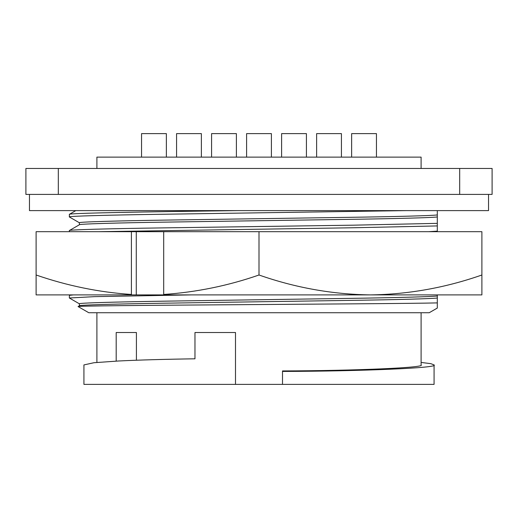 <?xml version="1.0" encoding="UTF-8"?>
<svg xmlns="http://www.w3.org/2000/svg" width="518" height="518" viewBox="0 0 518 518"><rect width="100%" height="100%" fill="white"/><g stroke="black" fill="none" stroke-linecap="round" stroke-linejoin="round"><path stroke-width="0.78" d="M131.41 294.457C99.171 292.307 67.405 285.819 36.111 275L36.111 231.688L131.41 231.688L131.41 294.457L131.805 294.904L36.111 294.904L36.111 275M481.889 275C445.499 287.749 408.352 294.386 370.441 294.904L481.889 294.904L481.889 231.688L163.701 231.688L163.701 294.457C196.387 292.223 228.153 285.735 259 275L259 231.688M163.701 231.688L136.273 231.688L136.273 294.904L370.441 294.904C332.446 294.373 295.299 287.736 259 275M136.273 231.688L131.41 231.688M164.089 294.904L163.701 294.457M136.273 294.904L131.805 294.904M316.627 157.122L316.627 133.612L341.427 133.612L341.427 157.122M246.6 157.122L246.6 133.612L271.4 133.612L271.4 157.122M176.573 157.122L176.573 133.612L201.373 133.612L201.373 157.122M141.556 133.612L141.556 157.122L141.556 133.612L166.362 133.612L166.362 157.122L166.362 133.612M351.638 133.612L351.638 157.122L351.638 133.612L376.444 133.612L376.444 157.122L376.444 133.612M211.584 157.122L211.584 133.612L236.389 133.612L236.389 157.122M281.611 157.122L281.611 133.612L306.416 133.612L306.416 157.122M69.341 231.688L69.386 230.523L79.39 224.773L79.39 222.746C77.622 221.969 115.954 220.817 169.198 220.04L348.802 217.34C395.26 216.66 431.818 215.682 437.309 214.931L437.309 231.688M79.442 303.846L69.341 297.992L69.386 295.364L73.342 294.904M79.39 305.795L79.39 303.794C77.622 303.017 115.954 301.864 169.198 301.094L348.802 298.394C395.26 297.708 431.818 296.73 437.309 295.979L437.309 308.061L429.208 312.736L88.792 312.736L78.101 306.565C75.35 305.957 145.493 305.309 232.964 304.733C319.366 304.072 411.175 303.554 437.309 302.9M79.442 305.769L78.101 306.565M79.442 222.798L69.341 216.945L69.386 214.31L75.79 210.612M421.102 312.736L421.102 364.918C426.191 367.663 355.503 370.733 282.504 370.94L282.504 371.432C361.991 371.244 439.724 367.903 434.071 364.918L430.834 363.662L421.102 362.438M96.898 362.438L96.898 312.736M116.187 361.117L116.187 332.517L136.415 332.517L136.415 360.23M282.504 371.432L282.504 384.388L83.929 384.388L83.929 364.918L93.92 362.73L118.557 360.994C138.591 359.997 164.064 359.265 194.969 358.806L194.969 332.517L235.496 332.517L235.496 384.388M434.071 364.918L434.071 384.388L282.504 384.388M96.898 168.467L96.898 157.122L421.102 157.122L421.102 168.467M488.532 194.405L488.532 210.612L29.468 210.612L29.468 194.405M58.32 194.405L25.9 194.405L25.9 168.467L58.32 168.467L58.32 194.405L459.68 194.405L459.68 168.467L58.32 168.467M459.68 168.467L492.1 168.467L492.1 194.405L459.68 194.405M69.341 216.945C67.469 216.168 107.951 215.015 164.174 214.238L406.19 210.612M69.341 214.361C67.411 213.144 145.079 211.804 237.645 210.612M79.39 305.821C77.622 305.044 115.954 303.891 169.198 303.121L348.802 300.414C395.26 299.734 431.818 298.756 437.309 298.005M437.309 294.904L437.309 295.979M69.341 297.992L94.755 296.639L191.09 294.904M437.309 302.091L437.309 297.423M428.755 231.688L437.309 231.138M98.873 231.688L353.826 227.752L437.309 225.926M69.341 230.575C67.469 229.798 107.951 228.645 164.174 227.868L353.826 225.168L437.309 223.349M79.39 224.773C77.622 223.996 115.954 222.844 169.198 222.067L348.802 219.367C395.26 218.687 431.818 217.709 437.309 216.958M437.309 210.612L437.309 214.931M437.309 221.587L437.309 217.793M69.386 295.364L70.176 294.904"/></g></svg>
